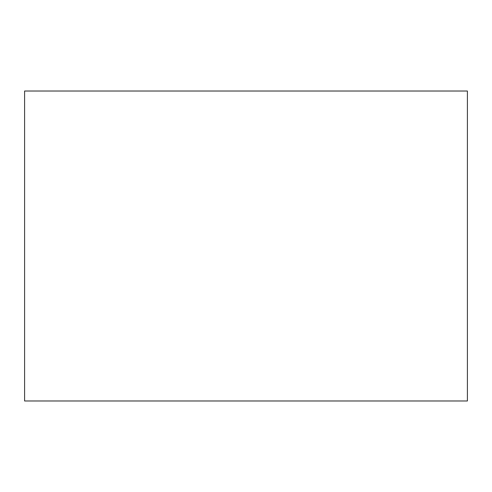 <?xml version="1.0" encoding="UTF-8"?>
<svg xmlns="http://www.w3.org/2000/svg" width="492" height="492" viewBox="0 0 492 492"><rect width="100%" height="100%" fill="white"/><g stroke="black" fill="none" stroke-linecap="round" stroke-linejoin="round"><path stroke-width="0.74" d="M467.4 91.02L467.4 400.98L24.6 400.98L24.6 91.02L467.4 91.02"/></g></svg>
